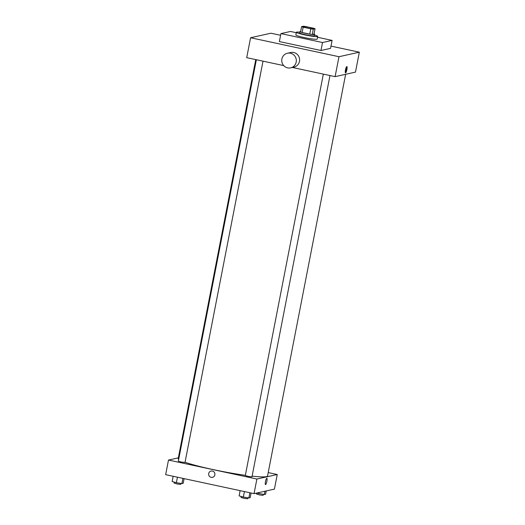 <?xml version="1.0" encoding="UTF-8"?>
<svg xmlns="http://www.w3.org/2000/svg" width="525" height="525" viewBox="0 0 525 525"><rect width="100%" height="100%" fill="white"/><g stroke="black" fill="none" stroke-linecap="round" stroke-linejoin="round"><path stroke-width="0.79" d="M309.52 27.438A5.434 0.499 -169 0 1 313.655 28.737A5.434 0.499 -169 0 1 308.228 28.192A5.434 0.499 -169 0 1 302.984 26.663A5.434 0.499 -169 0 1 309.52 27.438M303.352 26.25L301.593 26.637A7.297 0.669 -169 0 0 303.161 27.182L310.787 28.816A7.297 0.669 -169 0 0 313.294 29.151L315.053 28.763A7.297 0.669 -169 0 0 313.484 28.219L305.858 26.585A7.297 0.669 -169 0 0 303.352 26.25M313.294 29.151L312.257 34.466L314.016 34.072L315.053 28.763M312.257 34.466A7.297 0.669 -169 0 1 309.757 34.132L310.787 28.816M301.593 26.637L300.562 31.953A7.297 0.669 -169 0 0 302.124 32.491L309.757 34.132M300.661 31.434A7.475 0.689 11 0 0 299.952 31.585A7.475 0.689 11 0 0 306.397 33.534A7.475 0.689 11 0 0 314.436 34.545A7.475 0.689 11 0 0 314.626 34.44A7.475 0.689 11 0 0 314.022 34.033M314.626 34.44L314.363 35.766A7.475 0.689 -169 0 1 314.18 35.877A7.475 0.689 -169 0 1 306.134 34.867A7.475 0.689 -169 0 1 299.696 32.917L299.952 31.585M302.124 32.491L303.161 27.182M314.508 35.05A10.867 1.004 -169 0 1 317.697 36.415A10.867 1.004 -169 0 1 306.843 35.326A10.867 1.004 -169 0 1 296.363 32.268A10.867 1.004 -169 0 1 299.834 32.202M317.697 36.415L317.185 39.073A10.867 1.004 -169 0 1 306.324 37.977A10.867 1.004 -169 0 1 295.844 34.926L296.363 32.268M317.533 37.268L332.102 40.399L322.521 42.525L280.921 33.593L290.509 31.467L296.277 32.708M332.102 40.399L330.553 48.366L320.972 50.492L279.372 41.567L280.921 33.593M280.593 35.287L270.952 33.219L250.582 37.734L338.979 56.713L359.343 52.192L330.993 46.108M345.581 72.883A3.229 0.663 -77.9 0 1 345.516 72.883A3.229 0.663 -77.9 0 1 345.542 69.589A3.229 0.663 -77.9 0 1 346.867 66.57A3.229 0.663 -77.9 0 1 346.874 69.72A3.229 0.663 -77.9 0 1 345.581 72.883M292.386 67.462L335.101 76.637L355.471 72.115L359.343 52.192M335.101 76.637L338.979 56.713M250.582 37.734L246.711 57.658L283.73 65.605M287.418 53.255L290.712 52.526A7.475 7.278 77.5 0 1 299.44 58.242A7.475 7.278 77.5 0 1 293.954 67.115L290.653 67.85A7.475 7.278 -102.5 0 0 296.146 58.977A7.475 7.278 -102.5 0 0 281.886 59.017A7.475 7.278 -102.5 0 0 290.653 67.85M320.972 50.492L322.521 42.525M345.279 72.384A3.229 0.663 102.1 0 0 346.447 66.931M345.634 74.301L267.553 475.972A45.517 4.193 -169 0 1 266.418 476.634A45.517 4.193 -169 0 1 252.112 476.149M245.352 475.309A45.517 4.193 -169 0 1 185.043 462.269M178.684 459.408A45.517 4.193 -169 0 1 178.192 458.601L255.754 59.601M329.982 75.534L251.974 476.838L248.581 476.497L245.306 475.538L323.341 74.11M263.012 61.156L185.01 462.459L181.269 462.053L178.336 461.167L256.371 59.732M178.336 457.879L168.492 460.058L256.882 479.036L277.252 474.515L268.216 472.579M168.492 460.058L165.657 474.666L254.048 493.644L256.882 479.036M254.048 493.644L274.418 489.123L277.252 474.515M266.844 478.268A3.229 0.663 -77.9 0 1 266.877 481.267A3.229 0.663 -77.9 0 1 265.486 484.582A3.229 0.663 -77.9 0 1 265.519 481.287A3.229 0.663 -77.9 0 1 266.844 478.268A3.229 0.663 -77.9 0 1 266.877 481.267A3.229 0.663 -77.9 0 1 265.486 484.582M212.402 471.043A3.229 3.143 77.5 0 1 212.487 477.343A3.229 3.143 77.5 0 1 208.72 474.876A3.229 3.143 77.5 0 1 212.402 471.043M212.487 477.343L212.487 477.343A3.229 3.143 77.5 0 1 208.72 474.876A3.229 3.143 77.5 0 1 211.089 471.043L211.089 471.043M194.9 480.946L189.853 479.863M173.165 476.28L172.148 481.491L176.374 482.685L181.899 483.584L183.192 483.302L184.104 478.629M176.374 482.685L177.443 477.199M181.899 483.584L182.91 478.373M180.935 483.427L180.751 484.372L177.352 484.03L174.077 483.079L174.274 482.094M256.705 493.054L264.298 494.537L265.598 494.255L266.241 490.941M258.779 493.638L258.989 492.548M264.298 494.537L264.941 491.229M263.333 494.379L263.15 495.324L259.757 494.983L256.482 494.032L256.673 493.06M240.128 490.658L239.118 495.869L243.344 497.063L248.87 497.962L250.162 497.674L251.075 493.008M243.344 497.063L244.407 491.577M248.87 497.962L249.88 492.752M247.898 497.805L247.715 498.75L244.322 498.409L241.047 497.451L241.238 496.466"/></g></svg>
